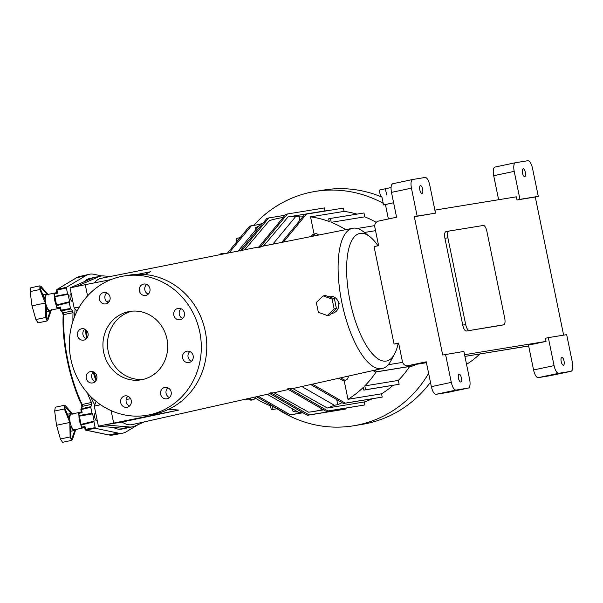 <?xml version="1.0" encoding="UTF-8"?>
<svg xmlns="http://www.w3.org/2000/svg" width="603" height="603" viewBox="0 0 603 603"><rect width="100%" height="100%" fill="white"/><g stroke="black" fill="none" stroke-linecap="round" stroke-linejoin="round"><path stroke-width="0.9" d="M398.666 343.311L394.06 344.064L398.621 343.092L402.427 361.634C403.279 364.529 405.08 365.893 407.816 365.727L426.253 361.808L431.349 386.644L451.293 382.392C452.491 387.314 454.044 389.877 455.951 390.081L435.999 394.324C434.1 394.128 432.547 391.566 431.349 386.644M391.475 192.395L411.427 188.151C410.59 183.229 411.005 180.35 412.671 179.498L392.726 183.749C391.061 184.601 390.646 187.48 391.475 192.395L396.578 217.223L378.337 221.113C375.639 222.002 374.463 223.999 374.81 227.112L378.616 245.655L374.064 246.627L394.06 344.064M469.247 330.414A6.414 2.306 -101.9 0 1 465.674 324.497L447.871 237.748A6.414 2.306 -101.9 0 1 448.82 231.1A6.414 2.306 -101.9 0 1 448.858 231.092L483.32 225.469A6.414 2.306 -101.9 0 1 486.892 231.379L504.703 318.128A6.414 2.306 -101.9 0 1 503.746 324.783A6.414 2.306 -101.9 0 1 503.709 324.791L466.323 331.032A6.414 2.306 -101.9 0 1 462.75 325.115L444.939 238.366A6.414 2.306 -101.9 0 1 445.896 231.718A6.414 2.306 -101.9 0 1 445.934 231.71L448.783 231.107M500.859 325.394A6.414 2.306 -101.9 0 1 500.822 325.401A6.414 2.306 -101.9 0 1 500.784 325.409L466.323 331.032M412.671 179.498L425.115 177.47A8.344 3 -101.9 0 1 429.758 185.159L435.502 213.13L417.163 216.123L411.427 188.151M498.628 199.721L493.699 175.714A8.344 3 -101.9 0 1 494.935 167.069A8.344 3 -101.9 0 1 494.988 167.061L515.392 162.742M514.201 171.373A8.344 3 -101.9 0 1 515.444 162.727A8.344 3 -101.9 0 1 515.49 162.72L527.889 160.7C529.796 160.895 531.341 163.458 532.539 168.38L538.283 196.359L519.944 199.352L514.201 171.373L493.699 175.714M550.147 375.692L538.215 377.644A8.344 3 -101.9 0 1 533.572 369.956L528.477 345.127L546.047 341.411L545.406 338.268L548.331 337.642L566.669 334.65L572.413 362.629C573.242 367.544 572.827 370.43 571.162 371.275L558.717 373.31A8.344 3 -101.9 0 1 554.074 365.622L548.331 337.642M447.939 392.372A8.344 3 -101.9 0 1 447.893 392.387A8.344 3 -101.9 0 1 447.841 392.395L435.999 394.324M435.502 213.13L414.314 216.726L442.708 355.024L463.888 351.428L469.631 379.4A8.344 3 -101.9 0 1 468.395 388.046A8.344 3 -101.9 0 1 468.343 388.053L455.951 390.081M392.726 183.749L412.618 179.513M526.999 346.273L464.913 356.411L528.643 345.934M458.499 378.292A4.01 1.447 -101.9 0 1 459.094 374.139A4.01 1.447 -101.9 0 1 461.34 377.764A4.01 1.447 -101.9 0 1 460.752 381.985A4.01 1.447 -101.9 0 1 458.499 378.292M445.557 354.421L451.293 382.392M419.786 189.711A4.01 1.447 -101.9 0 1 420.381 185.551A4.01 1.447 -101.9 0 1 422.628 189.176A4.01 1.447 -101.9 0 1 422.04 193.397A4.01 1.447 -101.9 0 1 419.786 189.711M414.314 216.726L417.163 216.123M564.046 361.069A4.01 1.447 -101.9 0 1 563.451 365.222A4.01 1.447 -101.9 0 1 561.212 361.596A4.01 1.447 -101.9 0 1 561.792 357.375A4.01 1.447 -101.9 0 1 564.046 361.069M525.341 172.481A4.01 1.447 -101.9 0 1 524.746 176.641A4.01 1.447 -101.9 0 1 522.5 173.016A4.01 1.447 -101.9 0 1 523.08 168.787A4.01 1.447 -101.9 0 1 525.341 172.481M563.632 335.147L535.276 196.993L517.012 199.97L516.372 196.827L434.884 210.123M535.276 196.993L538.283 196.359M519.944 199.352L517.012 199.97M546.047 341.411L464.566 354.707M385.445 204.643L383.546 204.945L381.737 196.148L380.538 196.367L379.242 190.081L391.061 187.548M381.737 196.148L380.538 196.367M386.666 194.988L385.377 188.701M383.546 204.945L393.601 202.744L385.43 204.56L388.385 218.972M374.712 225.635L357.255 228.484M364.431 232.479L375.541 230.663M364.762 216.839L363.971 212.98L330.421 218.452L331.213 222.319L364.762 216.839A98.199 91.603 80.7 0 1 376.151 222.319M331.213 222.319A98.199 91.603 80.7 0 1 345.73 229.66M330.421 218.452L328.665 218.821L329.223 221.55A98.199 91.603 80.7 0 0 310.53 216.854L344.079 211.382A98.199 91.603 80.7 0 1 356.916 214.133M283.478 242.044L306.437 214.133L343.409 208.103L344.079 211.382M314.065 234.047L310.53 216.854M306.437 214.133L304.681 214.502L281.737 242.383M272.579 244.464L295.636 216.613A98.199 91.603 -99.3 0 0 288.061 216.922L325.032 210.892A98.199 91.603 80.7 0 1 327.316 210.726M295.636 216.613L299.058 216.055A98.199 91.603 80.7 0 1 303.309 216.168M287.458 213.975L285.701 214.351L258.393 247.539A2645.044 681.669 162.1 0 1 260.112 247.215L287.458 213.975L324.429 207.945L325.032 210.892M260.112 247.215A72.767 26.193 -101.9 0 1 263.051 246.107L352.619 228.288A71.651 25.793 78.1 0 0 341.863 302.57A71.651 25.793 78.1 0 0 382.287 368.493A71.651 25.793 78.1 0 0 390.85 360.873L394.573 353.976A65.162 23.457 78.1 0 0 398.184 343.386M263.549 246.016L288.061 216.922M281.609 217.728L283.124 217.479A98.199 91.603 -99.3 0 0 281.609 217.728A98.199 91.603 -99.3 0 0 269.277 220.69L244.712 249.763M284.918 215.301L268.712 217.947L241.743 250.72A73.001 26.276 -101.9 0 1 244.26 249.846L258.891 246.936M268.712 217.947L266.956 218.316L240.017 251.052A3624.09 933.979 162.1 0 1 241.743 250.72M255.725 229.773L255.34 227.896A98.199 91.603 80.7 0 1 258.951 225.891M263.179 222.906A98.199 91.603 -99.3 0 0 260.488 224.052L237.77 251.496M260.247 224.339L251.368 225.786L229.095 252.861M251.368 225.786L249.612 226.155L227.361 253.207M240.145 237.665L236.105 238.411L236.791 241.743M238.26 239.956L237.861 238.034M383.214 203.339A118.731 110.764 -99.3 0 0 315.271 191.422A118.731 110.764 -99.3 0 0 253.644 225.416M381.933 197.113A118.731 110.764 -99.3 0 0 323.939 190.013L315.271 191.422M277.124 408.759A118.731 110.764 -99.3 0 0 353.516 425.793L362.192 424.376A118.731 110.764 -99.3 0 0 430.459 382.294M414.065 364.709L414.261 365.644L412.497 366.021L375.526 372.051L372.978 370.574M409.648 366.481A98.199 91.603 80.7 0 1 398.342 380.418L399.133 384.284L363.828 390.126L365.584 389.757L364.792 385.897L398.342 380.418M393.066 385.355A98.199 91.603 80.7 0 1 381.533 393.819L382.204 397.091L343.476 403.497L310.726 384.541M372.187 398.817A98.199 91.603 80.7 0 1 364.257 401.99L364.868 404.937L326.133 411.344L287.412 388.927A2645.044 761.129 174.7 0 0 289.116 388.52A72.767 26.193 -101.9 0 0 292.809 388.558L327.286 408.02L364.257 401.99M345.956 408.103L346.114 408.902L344.358 409.271L307.387 415.309L269.194 393.201A3624.09 1042.858 174.7 0 0 270.905 392.802A73.001 26.276 -101.9 0 0 274.064 392.757L308.585 412.188A98.199 91.603 -99.3 0 0 313.236 411.555A98.199 91.603 -99.3 0 0 322.824 409.422M353.516 425.793A118.731 110.764 -99.3 0 0 428.635 373.408M388.211 364.732L402.631 362.38M248.428 399.035L246.145 399.028M246.65 399.322L248.315 398.967M277.312 408.728L271.267 409.716L270.476 405.849A98.199 91.603 80.7 0 1 255.175 398.018M277.199 408.661L273.023 409.339L272.466 406.618A98.199 91.603 80.7 0 0 275.503 407.681M271.267 409.716L273.023 409.339M303.007 412.769L288.407 415.15L256.531 396.699M302.887 412.701L290.164 414.781L258.265 396.314M288.407 415.15L290.164 414.781M297.988 411.977A98.199 91.603 80.7 0 1 293.043 411.555L292.478 408.826M267.054 394.181L299.209 412.671A98.199 91.603 -99.3 0 0 302.729 412.61M346.114 408.902L309.143 414.932L270.905 392.802M307.387 415.309L309.143 414.932M364.868 404.937L327.896 410.967L289.116 388.52M326.133 411.344L327.896 410.967M342.014 402.653A98.199 91.603 80.7 0 1 337.778 404.681L334.356 405.239A98.199 91.603 -99.3 0 1 327.286 408.02M382.204 397.091L345.233 403.128L312.46 384.156M343.476 403.497L345.233 403.128M363.828 390.126L363.27 387.405A98.199 91.603 80.7 0 1 347.984 399.292L381.533 393.819M347.984 399.292L344.125 380.493M399.133 384.284L365.584 389.757M376.106 371.961A98.199 91.603 80.7 0 1 364.792 385.897M414.261 365.644L377.29 371.682L374.712 370.189M375.526 372.051L377.29 371.682M338.878 378.224L342.135 380.109A16.047 5.774 78.1 0 0 344.042 380.508L345.798 380.139A16.047 5.774 -101.9 0 1 343.891 379.739L340.612 377.84M348.572 376.053A16.047 5.774 -101.9 0 1 345.798 380.139M251.33 399.322L249.574 399.699A16.047 5.774 78.1 0 0 251.481 400.09L253.237 399.721A16.047 5.774 -101.9 0 1 251.33 399.322L249.514 398.274M255.664 396.895A16.047 5.774 -101.9 0 1 253.237 399.721M315.542 233.73L313.786 234.107A16.047 5.774 78.1 0 0 312.354 235.042L314.11 234.673A16.047 5.774 -101.9 0 1 315.542 233.73A16.047 5.774 -101.9 0 1 318.625 235.049M221.452 254.376L221.557 254.255A16.047 5.774 -101.9 0 1 222.989 253.32A16.047 5.774 -101.9 0 1 224.866 253.697M222.989 253.32L221.226 253.69A16.047 5.774 78.1 0 0 219.794 254.632L219.718 254.722M332.14 299.133L334.424 298.764L325.507 295.538L323.223 295.907L316.319 302.48L318.331 312.279L327.248 315.505L334.152 308.932L332.14 299.133L323.223 295.907M334.152 308.932L336.429 308.563L334.424 298.764M327.248 315.505L329.532 315.135L336.429 308.563M328.077 296.465L329.313 296.261A8.668 8.08 80.7 0 1 338.69 303.513A8.668 8.08 80.7 0 1 332.11 313.364L331.235 313.507M336.474 298.817L339.218 303.128L337.959 308.849M90.39 371.606A5.774 5.389 80.7 0 1 90.623 371.561A5.774 5.389 80.7 0 1 96.872 376.393A5.774 5.389 80.7 0 1 92.478 382.965A5.774 5.389 80.7 0 1 86.252 378.254A5.774 5.389 80.7 0 1 90.39 371.606M95.086 381.707A5.774 5.389 80.7 0 1 93.495 371.93M143.175 379.408A34.657 32.328 80.7 0 1 107.982 350.124A34.657 32.328 80.7 0 1 132.042 311.171M128.356 311.713A34.657 32.328 80.7 0 1 129.743 311.457A34.657 32.328 80.7 0 1 167.235 340.454A34.657 32.328 80.7 0 1 140.906 379.867A34.657 32.328 80.7 0 1 103.543 351.617A34.657 32.328 80.7 0 1 128.356 311.713M121.128 276.513A70.596 65.855 80.7 0 1 123.954 275.986A70.596 65.855 80.7 0 1 200.324 335.057A70.596 65.855 80.7 0 1 146.695 415.339A70.596 65.855 80.7 0 1 70.589 357.783A70.596 65.855 80.7 0 1 121.128 276.513M85.671 329.653A5.774 5.389 80.7 0 1 88.053 335.698A5.774 5.389 80.7 0 1 83.689 340.145A5.774 5.389 80.7 0 1 77.44 335.313A5.774 5.389 80.7 0 1 81.827 328.741A5.774 5.389 80.7 0 1 85.671 329.653M110.032 297.075A5.774 5.389 80.7 0 1 105.691 303.897A5.774 5.389 80.7 0 1 99.442 299.065A5.774 5.389 80.7 0 1 103.829 292.493A5.774 5.389 80.7 0 1 110.032 297.075M149.212 292.96A5.774 5.389 80.7 0 1 145.594 295.455A5.774 5.389 80.7 0 1 139.346 290.616A5.774 5.389 80.7 0 1 143.733 284.051A5.774 5.389 80.7 0 1 149.16 286.659A5.774 5.389 80.7 0 1 149.212 292.96M180.259 319.718A5.774 5.389 80.7 0 1 180.026 319.763A5.774 5.389 80.7 0 1 173.777 314.924A5.774 5.389 80.7 0 1 178.171 308.359A5.774 5.389 80.7 0 1 184.397 313.07A5.774 5.389 80.7 0 1 180.259 319.718M184.978 361.672A5.774 5.389 80.7 0 1 182.596 355.619A5.774 5.389 80.7 0 1 186.96 351.18A5.774 5.389 80.7 0 1 193.209 356.011A5.774 5.389 80.7 0 1 188.822 362.576A5.774 5.389 80.7 0 1 184.978 361.672M160.617 394.241A5.774 5.389 80.7 0 1 164.958 387.428A5.774 5.389 80.7 0 1 171.207 392.259A5.774 5.389 80.7 0 1 166.82 398.832A5.774 5.389 80.7 0 1 160.617 394.241M121.437 398.357A5.774 5.389 80.7 0 1 125.055 395.87A5.774 5.389 80.7 0 1 131.303 400.701A5.774 5.389 80.7 0 1 126.916 407.274A5.774 5.389 80.7 0 1 121.489 404.658A5.774 5.389 80.7 0 1 121.437 398.357M123.954 275.986L129.434 275.089A70.596 65.855 80.7 0 1 205.796 334.16A70.596 65.855 80.7 0 1 152.175 414.442L146.695 415.339M86.297 338.886A5.774 5.389 80.7 0 1 84.699 329.11M108.299 302.631A5.774 5.389 80.7 0 1 106.701 292.862M148.202 294.189A5.774 5.389 80.7 0 1 147.238 293.646A5.774 5.389 80.7 0 1 146.604 284.42M182.634 318.497A5.774 5.389 80.7 0 1 179.302 314.284A5.774 5.389 80.7 0 1 181.043 308.728M191.422 361.318A5.774 5.389 80.7 0 1 190.458 360.775A5.774 5.389 80.7 0 1 188.814 352.77A5.774 5.389 80.7 0 1 189.832 351.549M169.42 397.565A5.774 5.389 80.7 0 1 166.089 393.352A5.774 5.389 80.7 0 1 167.83 387.797M129.517 406.015A5.774 5.389 80.7 0 1 126.909 397.467A5.774 5.389 80.7 0 1 127.926 396.239M96.141 401.425L94.279 406.083L98.41 426.2L104.56 424.896L129.411 426.984A77.018 27.723 78.1 0 0 132.554 426.811A77.018 27.723 78.1 0 0 134.642 426.125L144.426 421.851M94.279 406.083L100.588 404.749M98.41 426.2L123.261 428.281L129.411 426.984M178.812 410.07L122.047 422.04L104.56 424.896L178.812 410.07L168.734 409.264M111.11 410.635L113.643 422.974M126.14 399.563L130.595 398.681M110.289 276.491L103.814 275.948A77.018 27.723 78.1 0 0 100.671 276.114A77.018 27.723 78.1 0 0 98.583 276.8L76.174 286.598L70.023 287.902L92.432 278.104L98.583 276.8M79.423 306.904L74.154 308.02L77.109 311.125M87.563 295.915L85.257 284.676L76.174 286.598M74.154 308.02L70.023 287.902M137.605 274.312L150.426 271.772L144.795 274.531M111.035 279.573L85.257 284.676M109.64 300.784L106.527 301.402M378.013 245.783A65.162 23.457 78.1 0 0 369.737 236.58L363.534 231.786A71.651 25.793 78.1 0 0 352.619 228.288M369.737 236.58A65.162 23.457 78.1 0 0 350.026 300.957A65.162 23.457 78.1 0 0 394.573 353.976M301.734 386.47L334.356 405.239M336.738 399.601L337.778 404.681M299.058 216.055L299.932 220.283M109.618 300.837L106.595 301.47M240.378 250.614L101.251 278.292A74.772 26.916 78.1 0 0 94.317 282.882M86.478 330.346A74.772 26.916 78.1 0 0 87.171 337.876M94.113 372.247A74.772 26.916 78.1 0 0 96.48 379.732M85.566 329.585A77.018 27.723 78.1 0 0 86.433 338.758M93.231 372.179A77.018 27.723 78.1 0 0 95.93 380.742M122.047 422.04A74.772 26.916 78.1 0 0 132.208 424.587L270.016 393.676M94.716 404.997A77.018 27.723 -101.9 0 1 92.47 400.528A77.018 27.723 -101.9 0 1 90.571 396.382M74.659 316.5A77.018 27.723 -101.9 0 1 75.104 309.015M84.375 281.624A77.018 27.723 -101.9 0 1 90.126 278.345L100.671 276.114M132.554 426.811L122.01 429.042A77.018 27.723 -101.9 0 1 113.439 427.459M314.11 234.673L312.859 236.195M312.354 235.042L311.125 236.542M249.574 399.699L247.788 398.666M288.407 389.5L274.064 392.757M382.287 368.493L292.809 388.558M72.767 301.289L72.352 301.379A3.852 1.387 -101.9 0 1 70.204 297.897A3.852 1.387 -101.9 0 1 70.762 293.842A3.852 1.387 -101.9 0 1 70.785 293.834L71.222 293.744M64.717 407.244L65.531 407.07C64.709 406.558 64.521 407.048 64.973 408.533L69.36 418.738A8.668 3.121 -101.9 0 1 71.101 413.477A8.668 3.121 -101.9 0 1 71.388 413.454L64.996 406.806M74.862 430.376A8.668 3.121 -101.9 0 1 74.689 430.429A8.668 3.121 -101.9 0 1 70.868 426.072L70.845 437.137C71.018 438.683 71.388 439.082 71.945 438.328L74.862 430.376M71.576 438.75L71.945 438.328L71.154 438.494M72.925 414.351L65.561 405.857L64.438 405.284L55.295 407.221L54.669 411.02L56.516 425.266L60.406 438.984L62.524 442.308L71.682 440.371L72.458 439.459L75.94 429.05M64.438 405.284L64.37 408.962L69.812 422.454L56.516 425.266M60.406 438.984L70.114 436.934L69.812 422.454M70.114 436.934L71.682 440.371M81.134 412.098L71.335 414.08A8.02 2.887 78.1 0 0 70.144 422.394A8.02 2.887 78.1 0 0 74.651 429.781L84.518 427.557M92.349 413.869L79.649 416.085L92.349 413.869L92.003 413.281L79.099 415.512L79.423 416.108L78.473 413.462L78.767 412.754L78.669 413.417L78.767 412.754L80.832 412.271L81.299 411.548L80.892 409.573M79.362 416.108L81.066 424.414M92.643 413.839L94.143 421.128L81.141 424.384L81.051 425.047L81.141 424.384L93.849 421.195L95.289 428.296L118.188 433.097A81.186 29.223 78.1 0 0 122.68 433.165A81.186 29.223 78.1 0 0 126.268 431.778L138.449 424.467M55.129 296.646L67.838 294.43L67.483 293.842L54.579 296.412L68.131 294.4L69.624 301.696L56.622 304.952L56.343 305.653L56.629 304.945L56.539 305.615L69.247 302.42L69.337 301.756L56.629 304.945L56.772 307.756L57.323 308.299L59.411 307.899L60.458 307.04L60.142 308.404L59.441 307.892A0.641 0.633 82.2 0 1 60.119 308.306M54.843 296.668L56.546 304.975M81.36 411.51L82.136 412.61L80.832 412.271L81.299 411.548M92.003 413.281L90.759 407.244L91.679 404.304L82.392 406.332L82.166 404.507L91.452 402.48L91.679 404.304M60.119 308.374L60.715 310.696L62.508 312.633A0.965 0.769 -42.9 0 0 63.194 312.829L63.714 314.608L73.023 312.686A81.186 29.223 78.1 0 0 72.925 321.278M87.299 392.847A81.186 29.223 78.1 0 0 91.452 402.48M69.247 302.42L70.483 308.457L72.503 310.914L73.023 312.686M66.285 287.993L56.991 290.118L57.617 293.179L54.149 293.978L54.247 293.314L54.383 296.118L54.232 293.314L56.313 292.832L56.795 292.078L57.617 293.179L56.313 292.832L56.818 289.561L76.521 277.779L85.867 275.616L66.353 287.337L67.483 293.842M57.315 308.299L59.697 307.914L57.323 308.299L56.795 307.749L57.315 308.306M101.801 275.94L93.947 274.297A81.186 29.223 78.1 0 0 89.071 274.312A81.186 29.223 78.1 0 0 85.867 275.616M56.524 290.518L57.059 289.463L66.353 287.337M70.709 308.977L61.363 310.854L60.579 310.274L70.483 308.457M60.579 310.274L63.194 312.829L72.503 310.914M63.247 315.279A0.965 0.52 2.4 0 1 63.164 315.052A0.965 0.52 2.4 0 1 63.714 314.608A81.006 29.163 78.1 0 0 82.166 404.507A0.965 0.497 -25.4 0 1 81.488 404.334C69.451 379.37 61.823 342.21 63.164 315.052L62.516 312.64M81.48 404.108A0.965 0.497 -25.4 0 0 81.488 404.334L81.85 406.769A0.965 0.784 21 0 1 82.392 406.332L81.458 408.759L90.767 406.678M80.975 409.633L81.458 408.759L80.975 409.633L81.458 408.759L80.975 409.633L90.759 407.244M118.188 433.097L108.774 434.906L85.928 430.12L85.031 429.389L85.603 429.532L84.978 426.472L84.661 427.836L83.923 427.339L84.978 426.472L81.488 427.15L81.842 427.738L83.923 427.339A0.641 0.633 82.2 0 1 84.639 427.746M95.289 428.296L85.611 430.12L108.45 434.899A0.965 0.889 -78.2 0 0 108.774 434.906A81.006 29.163 78.1 0 0 113.258 434.974L122.68 433.165M85.031 429.389L94.965 427.708M84.706 427.829L85.611 430.12M81.458 409.324L82.136 412.61L78.669 413.417L79.423 416.108M80.862 425.092L81.141 424.384L81.292 427.195L81.827 427.738L84.209 427.354L81.835 427.738L80.862 425.092L93.759 421.859M78.759 412.754L78.496 413.462L78.752 412.754L80.832 412.271M97.287 420.728L96.872 420.811A3.852 1.387 -101.9 0 1 94.716 417.336A3.852 1.387 -101.9 0 1 95.282 413.281A3.852 1.387 -101.9 0 1 95.304 413.274M40.197 287.804L41.019 287.631C40.19 287.126 40.009 287.608 40.454 289.093L44.841 299.299A8.668 3.121 -101.9 0 1 46.582 294.038A8.668 3.121 -101.9 0 1 46.876 294.015L40.484 287.367M50.35 310.937A8.668 3.121 -101.9 0 1 50.17 310.99A8.668 3.121 -101.9 0 1 46.348 306.641L46.325 317.698C46.499 319.243 46.868 319.643 47.433 318.889L50.35 310.937M47.064 319.311L47.433 318.889L46.635 319.055M48.406 294.912L41.049 286.417L39.919 285.845L30.776 287.782L30.15 291.581L31.997 305.827L35.894 319.552L38.012 322.869L47.17 320.932L47.946 320.02L51.421 309.61M39.919 285.845L39.851 289.523L45.293 303.015L31.997 305.827M35.894 319.552L45.594 317.495L45.293 303.015M45.594 317.495L47.17 320.932M56.622 292.659L46.815 294.641A8.02 2.887 78.1 0 0 45.624 302.955A8.02 2.887 78.1 0 0 50.139 310.341L60.006 308.118M466.534 364.302A81.511 76.038 -99.3 0 0 479.815 353.984M465.674 324.497L462.75 325.115M503.709 324.791L500.784 325.409M447.871 237.748L444.939 238.366M571.116 371.282L550.057 375.714M538.215 377.644L558.717 373.31M533.572 369.956L554.074 365.622M447.841 392.395L468.343 388.053M407.816 365.727L426.434 362.689L408.02 365.689M342.135 380.109L343.891 379.739M221.557 254.255L219.794 254.632M54.669 411.02L64.37 408.962M80.591 412.12A8.02 2.887 78.1 0 0 79.988 412.467M78.993 415.821A8.02 2.887 78.1 0 0 80.832 424.851M82.875 427.572A8.02 2.887 78.1 0 0 83.907 427.821M61.137 310.326L60.458 307.04L56.968 307.711L56.539 305.615M56.365 305.653L56.795 307.749M53.976 294.023L54.406 296.111M79.717 276.468A81.006 29.163 78.1 0 0 76.521 277.779A0.965 0.889 59 0 0 76.279 277.87L79.717 276.468L89.071 274.312M56.991 290.118L57.059 289.463M85.928 430.12L85.603 429.532M81.292 427.195L81.051 425.047M78.496 413.462L78.925 415.55M30.15 291.581L39.851 289.523M56.071 292.689A8.02 2.887 78.1 0 0 55.468 293.028M54.474 296.382A8.02 2.887 78.1 0 0 56.32 305.42M58.355 308.133A8.02 2.887 78.1 0 0 59.395 308.382M503.746 324.783L500.822 325.401M448.82 231.1L445.896 231.718M494.935 167.069L515.444 162.727M571.162 371.275L550.102 375.707M447.893 392.387L468.395 388.046M313.236 411.555L323.592 409.867M71.101 413.477L67.498 414.238M74.689 430.429L70.92 431.228M54.24 293.314L56.313 292.832M56.818 289.561L76.279 277.87M80.9 409.573L81.85 406.776M113.258 434.974L108.45 434.899M46.582 294.038L42.979 294.799M50.17 310.99L46.401 311.789M95.282 413.281L95.741 413.183"/></g></svg>
